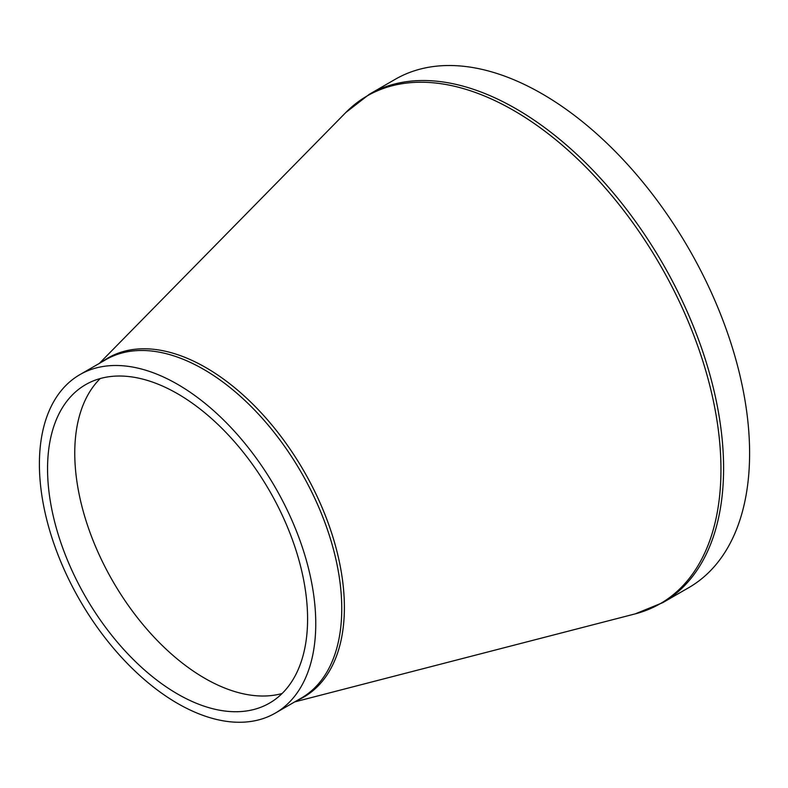<?xml version="1.0" encoding="UTF-8"?>
<svg xmlns="http://www.w3.org/2000/svg" width="788" height="788" viewBox="0 0 788 788"><rect width="100%" height="100%" fill="white"/><g stroke="black" fill="none" stroke-linecap="round" stroke-linejoin="round"><path stroke-width="1.18" d="M177.576 384.317A195.414 112.822 -120 0 0 79.874 374.645A195.414 112.822 -120 0 0 79.874 600.289A195.414 112.822 -120 0 0 275.288 713.11A195.414 112.822 -120 0 0 305.242 556.525A195.414 112.822 -120 0 0 177.576 384.317M662.816 602.633L688.81 587.621A293.5 169.459 -120 0 0 733.805 352.433A293.5 169.459 -120 0 0 542.065 93.802A293.5 169.459 -120 0 0 395.31 79.263L369.316 94.274A293.5 169.459 -120 0 1 516.061 108.803A293.5 169.459 -120 0 1 707.801 367.444A293.5 169.459 -120 0 1 662.816 602.633L635.226 613.872A293.136 169.243 60 0 0 710.875 389.912A293.136 169.243 60 0 0 513.687 110.478A293.136 169.243 60 0 0 345.784 112.546L369.316 94.274M100.253 378.536A183.87 106.163 -120 0 0 99.938 378.851A183.87 106.163 -120 0 0 112.842 581.249A183.87 106.163 -120 0 0 281.671 693.627A183.87 106.163 -120 0 0 282.104 693.509M177.576 393.744A183.87 106.163 -120 0 0 85.646 384.633A183.87 106.163 -120 0 0 85.636 596.959A183.87 106.163 -120 0 0 269.516 703.113A183.87 106.163 -120 0 0 297.697 555.776A183.87 106.163 -120 0 0 177.576 393.744M297.628 700.207A195.779 113.039 -120 0 0 335.422 545.651A195.779 113.039 -120 0 0 205.954 367.641A195.779 113.039 -120 0 0 102.223 361.741M79.874 374.645L105.868 359.633A195.414 112.822 60 0 1 203.58 369.316A195.414 112.822 60 0 1 331.236 541.514A195.414 112.822 60 0 1 301.282 698.099L275.288 713.11M294.712 701.891L635.226 613.872M99.298 363.426L345.784 112.546"/></g></svg>
